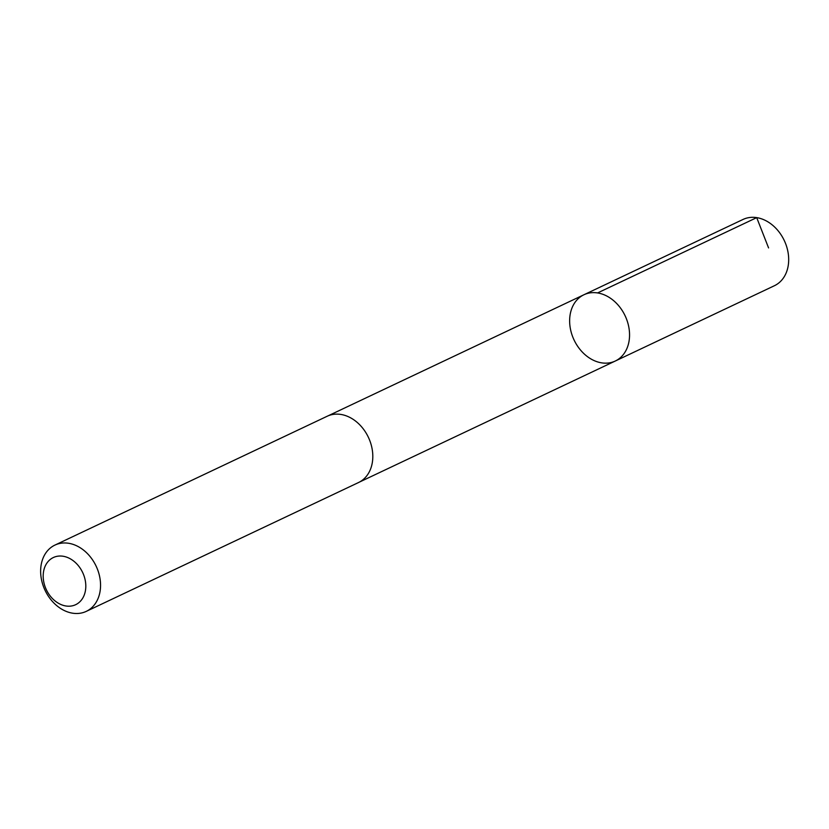 <?xml version="1.0" encoding="UTF-8"?>
<svg xmlns="http://www.w3.org/2000/svg" width="829" height="829" viewBox="0 0 829 829"><rect width="100%" height="100%" fill="white"/><g stroke="black" fill="none" stroke-linecap="round" stroke-linejoin="round"><path stroke-width="1.24" d="M572.839 337.154A36.652 28.248 64.7 0 1 583.917 294.761A36.652 28.248 64.7 0 1 625.128 315.808A36.652 28.248 64.7 0 1 615.273 361.029A36.652 28.248 64.7 0 1 572.839 337.154M774.41 285.725A36.663 28.248 -115.3 0 0 785.488 243.332A36.663 28.248 -115.3 0 0 743.043 219.447L583.917 294.761A36.652 28.248 64.7 0 1 625.128 315.808A36.652 28.248 64.7 0 1 615.273 361.029L774.41 285.725M86.278 611.367L358.532 482.53A36.663 28.248 -115.3 0 0 369.61 440.126A36.663 28.248 -115.3 0 0 327.175 416.251L54.911 545.099A36.663 28.248 -115.3 0 0 45.056 590.31A36.663 28.248 -115.3 0 0 86.278 611.367A36.663 28.248 -115.3 0 0 97.356 568.974A36.663 28.248 -115.3 0 0 54.911 545.099M83.532 574.528A26.082 20.093 -115.3 0 0 46.673 563.44A26.082 20.093 -115.3 0 0 63.284 605.377A26.082 20.093 -115.3 0 0 83.532 574.528M768.576 247.923L756.711 217.633L597.585 292.938M359.237 482.177L615.273 361.029M327.89 415.93L583.917 294.761"/></g></svg>
